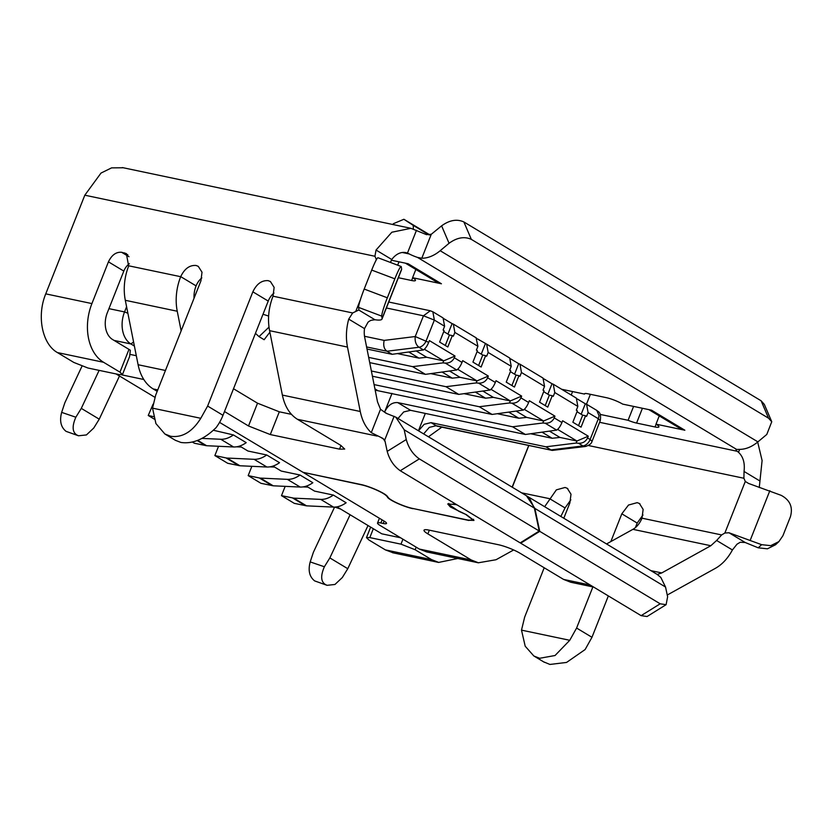 <?xml version="1.0" encoding="UTF-8"?>
<svg xmlns="http://www.w3.org/2000/svg" width="832" height="832" viewBox="0 0 832 832"><rect width="100%" height="100%" fill="white"/><g stroke="black" fill="none" stroke-linecap="round" stroke-linejoin="round"><path stroke-width="1.25" d="M127.878 313.248L124.54 311.927A24.846 17.441 101.9 0 0 130.894 343.949L133.588 341.994M528.84 445.474L512.294 487.25M528.746 445.453L512.138 487.146M364.51 336.274L384.145 340.402C383.115 345.602 384.072 349.211 387.026 351.239L392.142 354.318L423.426 349.95C425.35 348.67 427.107 346.143 428.698 342.368L415.241 336.534C414.721 341.338 415.958 344.916 418.964 347.256L387.026 351.239L366.6 346.944M476.07 337.782L477.911 346.299L476.403 350.095L477.433 350.709L472.93 362.097L481.125 367.026L485.628 355.638L486.658 356.252L488.155 352.466L486.658 344.146L477.443 338.874M488.155 352.466L511.222 366.34L509.714 370.136L510.744 370.75L506.23 382.138L514.436 387.067L518.939 375.679L519.969 376.293L521.466 372.507L519.969 364.187L518.7 363.698L514.561 374.171M521.466 372.507L544.534 386.381L543.026 390.177L544.055 390.79L539.542 402.178L547.747 407.108L552.25 395.72L553.28 396.334L554.778 392.548L553.28 384.228L552.011 383.739L547.872 394.212M554.778 392.548L577.834 406.422L576.337 410.218L577.366 410.831L572.853 422.219L581.058 427.149L585.562 415.761L586.591 416.374L588.089 412.589L598.343 418.746L590.127 439.494L587.558 437.954L588.266 436.186L562.64 420.763L561.943 422.531L554.258 417.914L554.954 416.146L529.329 400.722L528.632 402.49L520.946 397.873L521.643 396.105L496.018 380.692L495.321 382.45L487.635 377.832L488.332 376.064L462.706 360.651L462.01 362.409L454.324 357.791L455.021 356.023L429.406 340.61L428.698 342.368M423.426 349.95L418.964 347.256A8.278 5.73 -59 0 0 426.14 340.829L434.356 320.091L444.6 326.258L443.102 330.054L444.122 330.668L439.618 342.056L447.814 346.986L452.327 335.598L453.346 336.211L454.844 332.426L453.357 324.106L452.088 323.617L447.938 334.09M452.327 335.598L449.436 334.994L443.758 331.573M449.436 334.994L445.286 345.467M444.6 326.258L443.092 317.949L432.848 311.782L434.356 320.091L423.457 315.796L386.391 307.986M392.007 393.38L384.561 412.162L387.119 413.702M425.318 413.421L418.444 430.778M436.956 426.098L437.466 426.244A8.278 5.814 -78.1 0 1 436.166 425.724L431.038 422.646L424.185 424.289L418.496 430.82M431.038 422.646L545.886 446.815L576.118 443.05L576.93 441.022L559.926 437.434L552.167 438.277L530.91 433.794M397.998 418.486L403.686 411.954L410.54 410.311L525.387 434.481L556.66 430.113C558.584 428.834 560.352 426.306 561.943 422.531M410.54 410.311L397.727 402.605C392.205 402.178 387.816 405.371 384.561 412.162M397.727 402.605L512.574 426.774L542.807 423.01L543.618 420.982L526.614 417.394L518.856 418.236L497.598 413.754M375.18 390.156L492.076 414.44L523.349 410.072C525.283 408.793 527.041 406.266 528.632 402.49M374.078 384.592L479.263 406.734L509.496 402.969L510.307 400.941L493.303 397.353L485.545 398.195L464.287 393.713M372.414 376.23L458.765 394.399L490.038 390.031C491.972 388.752 493.73 386.225 495.321 382.45M371.374 370.999L445.952 386.693L476.195 382.928L476.996 380.9L459.992 377.312L452.234 378.154L430.976 373.672M369.71 362.627L425.454 374.358L456.726 369.99C458.661 368.711 460.418 366.184 462.01 362.409M368.67 357.396L412.641 366.652L442.884 362.887L443.685 360.859L426.681 357.271L418.933 358.114L397.665 353.631M367.016 349.034L392.142 354.318M255.445 333.351L259.012 336.627L264.139 339.716L269.88 332.186M423.623 433.898L429.302 427.378L436.166 425.724L552.292 450.414L585.374 446.493C589.368 445.245 591.594 443.529 592.051 441.324L590.127 439.494A8.278 5.73 121 0 1 582.951 445.921L578.49 443.238C582.608 443.456 585.634 441.698 587.569 437.954M586.175 446.295L582.951 445.921L551.013 449.904L545.886 446.815M549.931 431.423L559.926 437.434M588.266 436.186L576.93 441.022L557.606 429.395M576.118 443.05L578.49 443.238M556.66 430.113L545.178 423.197L542.807 423.01M512.574 426.774L525.387 434.481M516.62 411.382L526.614 417.394M554.954 416.146L543.618 420.982L524.295 409.354M545.178 423.197C549.297 423.415 552.323 421.658 554.258 417.914M523.349 410.072L511.867 403.156L509.496 402.969M479.263 406.734L492.076 414.44M483.309 391.342L493.303 397.353M521.643 396.105L510.307 400.941L490.984 389.314M511.867 403.156C515.986 403.374 519.012 401.617 520.946 397.873M490.038 390.031L478.556 383.115L476.195 382.928M445.952 386.693L458.765 394.399M449.998 371.301L459.992 377.312M488.332 376.064L476.996 380.9L457.673 369.273M478.556 383.115C482.674 383.334 485.701 381.576 487.635 377.832M456.726 369.99L445.245 363.074L442.884 362.887M412.641 366.652L425.454 374.358M416.686 351.26L426.681 357.271M455.021 356.023L443.685 360.859L424.362 349.232M445.245 363.074C449.363 363.293 452.39 361.535 454.324 357.791M588.089 412.589L586.591 404.269L585.322 403.78L581.173 414.253M596.825 410.457L599.05 415.75L598.343 418.746L600.267 420.586L592.051 441.324M585.562 415.761L582.681 415.158L577.002 411.736M582.681 415.158L578.531 425.63M577.834 406.422L576.337 398.112L553.28 384.228M552.25 395.72L549.37 395.117L543.691 391.695M549.37 395.117L545.22 405.59M544.534 386.381L543.026 378.071L519.969 364.187M518.939 375.679L516.058 375.076L510.38 371.654M516.058 375.076L511.909 385.549M511.222 366.34L509.714 358.03L486.658 344.146M485.389 343.658L481.25 354.13M485.628 355.638L482.747 355.035L477.069 351.614M482.747 355.035L478.598 365.508M585.322 403.78L577.346 398.986M552.011 383.739L544.034 378.945M518.7 363.698L510.723 358.904M452.088 323.617L444.111 318.822M285.168 486.356L281.486 495.654L293.738 498.139L320.684 499.387C324.834 499.543 329.056 498.098 333.341 495.061L314.548 491.098L306.29 486.138M272.147 485.67L259.334 477.963L248.175 475.613L260.988 483.319L273.239 485.805L300.186 487.053L287.373 479.346C291.533 479.502 295.745 478.057 300.03 475.02L281.237 471.058L272.979 466.097M238.836 465.629L226.034 457.922L214.864 455.572L227.677 463.278L239.928 465.764L266.885 467.012L254.072 459.306C258.222 459.462 262.434 458.016 266.718 454.979L247.926 451.017L239.668 446.056M192.442 442.083L194.366 443.238L206.617 445.723L233.574 446.971L220.761 439.265C224.91 439.421 229.122 437.975 233.407 434.938L213.418 430.258M400.566 537.774L381.805 533.822L336.96 506.844M154.887 397.301L116.043 373.932M108.94 308.651L124.54 311.927L126.589 306.748M134.399 346.06L130.894 343.949L114.067 340.413M130.177 354.422L136.313 355.711M121.774 374.858L143.801 379.496M333.341 495.061L346.143 502.767C341.89 505.783 337.678 507.218 333.497 507.094L320.684 499.387M233.407 434.938L246.22 442.645C241.966 445.661 237.744 447.096 233.574 446.971M266.718 454.979L279.531 462.686C275.278 465.702 271.055 467.137 266.885 467.012M300.03 475.02L312.842 482.726C308.578 485.742 304.366 487.178 300.186 487.053M307.923 487.115L303.118 486.897M281.486 495.654L294.299 503.36L306.55 505.846L333.497 507.094M153.546 416.614L148.242 415.49L154.201 419.078M148.242 415.49L153.078 404.175M220.761 439.265L202.041 438.402M254.072 459.306L227.115 458.058L239.928 465.764M226.034 457.922A12.428 8.601 -59 0 0 227.115 458.058M214.864 455.572L218.546 446.274M241.301 447.034L236.496 446.815M287.373 479.346L260.426 478.098L273.239 485.805M259.334 477.963A12.428 8.601 -59 0 0 260.426 478.098M248.175 475.613L251.857 466.315M274.612 467.074L269.807 466.856M99.237 419.172L93.777 428.012L86.414 434.938L78.541 435.781L77.074 435.115C72.301 432.318 71.885 426.348 75.837 417.217L81.297 408.377L99.237 419.172L119.486 376.002M78.53 435.791L66.102 431.371C60.882 427.253 59.394 420.919 61.651 412.381L75.837 417.217M347.776 568.703L342.316 577.543L334.953 584.47L327.08 585.322L325.624 584.646C320.84 581.849 320.424 575.89 324.376 566.758L329.846 557.918L347.776 568.703L368.025 525.533M327.08 585.322L314.652 580.902C309.431 576.784 307.944 570.461 310.19 561.912L324.376 566.758M521.56 492.825L549.661 498.69L565.042 507.936L570.846 499.814M544.638 506.709L556.369 489.861L565.053 487.469L567.278 488.311L571.002 494.218L569.889 502.882L563.805 518.242M544.201 567.757L524.659 617.115L521.498 630.136L525.2 646.214L533.863 656.001L539.666 658.278L555.048 655.512L569.754 640.286L576.597 628.046L592.883 586.914M576.597 628.046L591.968 637.291L585.125 649.542L566.561 662.438L549.921 664.446L543.535 661.804M635.398 527.623L637.198 523.068L642.98 514.987M610.834 541.58L621.826 513.812L628.503 505.045L637.187 502.653L639.413 503.495L643.136 509.402L642.013 518.128C639.86 523.328 636.823 527.062 632.913 529.339L606.549 543.951M152.537 408.148L155.917 423.571L164.892 434.002L170.695 436.29C182.26 437.861 192.286 431.86 200.782 418.298L152.537 408.148L155.688 395.127L200.918 280.894L202.01 272.21L198.286 266.354L196.082 265.481C189.654 264.971 184.517 268.705 180.69 276.692A45.552 31.98 101.9 0 0 177.247 311.241L125.31 300.3A45.552 31.98 -78.1 0 1 128.638 266.084L126.381 253.625L121.607 252.273C116.085 251.846 111.696 255.039 108.441 261.841L91.915 303.586L45.75 293.862L84.812 195.198L101.015 173.056L111.582 167.877L123.292 167.773M201.833 277.857A14.498 10.026 -59 0 0 196.071 285.948A20.706 14.539 101.9 0 0 194.054 298.22M273.967 293.041A14.498 10.026 -59 0 0 268.226 301.07L222.997 415.303A37.274 25.782 121 0 1 216.154 427.554C204.422 439.171 192.691 444.132 180.95 442.458L175.375 440.305L164.892 434.002M224.494 411.528L248.508 425.974L270.296 434.564L339.539 449.145L344.698 449.072L340.829 445.401L297.461 419.307C289.806 414.534 284.783 406.463 282.37 395.086L269.578 330.668C267.426 319.28 268.58 307.767 273.031 296.13L274.134 287.394L270.421 281.538L268.216 280.665C261.768 280.176 256.651 283.889 252.855 291.824L207.626 406.058L200.782 418.298M648.804 409.614L679.786 428.251A33.124 22.922 -59 0 0 684.85 430.227L655.99 424.154L659.256 415.906M561.631 389.262L584.522 394.077A10.764 1.82 21.6 0 1 584.532 393.827A10.764 1.82 21.6 0 1 587.87 393.786L606.341 397.665A12.428 2.09 21.6 0 1 622.679 404.113L651.539 410.186L684.85 430.227M405.382 263.162L436.374 281.809A33.124 22.922 -59 0 0 441.428 283.774L412.578 277.701L415.844 269.454M391.342 260.208L408.117 263.734L441.428 283.774M419.328 458.89L400.265 470.735L520.187 542.88L539.24 531.034L419.328 458.89C412.942 454.355 408.585 447.907 406.266 439.535L404.186 429.78L395.782 417.144L386.131 413.306L380.526 409.271L377.52 401.929L364.728 337.511A20.706 14.539 101.9 0 1 364.51 328.619L368.035 322.202A10.764 7.446 -59 0 1 371.28 320.268L374.951 319.748A33.124 5.585 -158.4 0 0 382.023 319.02A33.124 5.585 -158.4 0 0 382.075 318.479L381.763 316.139A16.567 1.539 -69.3 0 1 387.338 297.794L394.846 278.824A16.567 1.539 -69.3 0 1 401.128 266.49A16.567 1.539 -69.3 0 1 401.294 266.802L401.617 269.142A33.124 5.585 21.6 0 1 401.554 269.682L382.023 319.02M534.862 508.404L665.538 587.028L660.774 577.366L657.134 574.392L526.458 495.768L534.862 508.404L539.75 531.346L520.697 543.192L520.582 542.641M457.174 504.972L453.669 504.036M453.596 504.223L448.49 504.244L458.973 511.368L466.45 514.706L473.98 520.426L468.957 520.26M412.974 508.498L468.874 520.468M387.722 496.839L387.535 497.328C389.802 500.427 404.206 506.875 412.901 508.685M386.776 495.778L387.535 497.328M386.641 496.142C384.363 493.033 369.959 486.595 361.265 484.786L361.338 484.609M303.638 472.451L361.265 484.786M303.566 472.638L384.02 521.04A10.764 1.82 21.6 0 1 386.526 523.432A10.764 1.82 21.6 0 1 383.178 523.474L380.869 522.985A10.764 1.82 -158.4 0 0 377.52 523.037A10.764 1.82 -158.4 0 0 380.026 525.418L419.307 549.047L426.462 551.845M513.656 549.962L496.018 559.738L478.4 562.775L471.245 559.978L427.866 533.884A16.567 2.798 21.6 0 1 424.008 530.213A16.567 2.798 21.6 0 1 429.156 530.14L498.399 544.721A16.567 2.798 21.6 0 1 520.198 553.322L563.576 579.415L590.231 585.031M129.376 263.682A12.428 8.59 -59 0 0 123.812 271.086L107.286 312.832A20.706 14.539 101.9 0 0 112.58 339.518L128.981 349.378L119.964 372.154L103.574 362.284A45.552 31.98 -78.1 0 1 91.915 303.586M374.951 319.748L358.779 310.024L352.664 312.957L348.722 319.124C346.154 328.63 345.738 337.948 347.474 347.069L360.266 411.486C362.097 420.462 365.758 427.513 371.27 432.65L382.949 438.422L384.883 440.929M402.303 252.491L409.24 253.947A10.764 1.82 -158.4 0 0 417.456 257.39L421.803 258.232L431.278 234.281L426.462 234.624L410.904 228.322L391.851 232.222L376.043 250.037L374.93 256.266L376.324 259.459L375.731 260.946M390.416 262.444L391.789 259.511L376.043 250.037M409.24 253.947L407.451 253.126A20.706 14.539 101.9 0 0 405.787 252.626A20.706 14.539 101.9 0 0 391.789 259.511M358.779 310.024A8.278 1.394 -158.4 0 0 358.925 309.878A8.278 1.394 -158.4 0 0 358.935 309.733L358.613 307.403A16.567 1.539 -69.3 0 1 364.198 289.058L371.706 270.078A16.567 1.539 -69.3 0 1 377.988 257.743L401.128 266.49M599.591 422.302L737.214 451.277A10.764 1.82 21.6 0 1 736.039 449.769A10.764 1.82 21.6 0 1 736.684 449.457L417.456 257.39M655.99 424.154A12.428 2.09 21.6 0 1 658.892 426.91A12.428 2.09 21.6 0 1 655.023 426.962L636.563 423.072A10.764 1.82 21.6 0 1 628.087 420.285L600.246 414.43M412.578 277.701A12.428 2.09 21.6 0 1 415.47 280.457A12.428 2.09 21.6 0 1 411.611 280.509L398.372 277.722M45.75 293.862C36.566 315.973 42.13 344.022 57.408 352.57L73.798 362.43L87.963 368.025L119.132 374.577L122.481 374.535L119.964 372.154M122.481 374.535L129.615 356.522L130.322 350.262A10.764 1.82 -158.4 0 0 128.981 349.378M157.186 391.342L153.192 388.939L157.758 389.906M125.31 300.3L138.102 364.728A45.552 31.98 101.9 0 0 153.192 388.939M181.137 330.845L177.247 311.241M233.511 388.752L257.525 403.198L279.313 411.798L291.481 414.357M431.278 234.281L441.605 225.846L449.062 243.277L440.18 250.723A33.124 22.922 121 0 1 421.803 258.232M633.578 406.411L628.087 420.285M449.062 243.277C456.976 237.536 464.402 236.236 471.338 239.377L768.56 418.205L771.753 421.751L766.792 434.439L757.9 441.875C751.889 446.846 745.753 449.353 739.523 449.384L736.684 449.457M737.214 451.277L738.494 452.296L739.648 449.384M588.38 445.515L743.902 478.254L744.047 471.442C745.035 463.039 743.184 456.664 738.494 452.296M759.273 487.5L762.102 460.543L757.682 442.062M745.295 481.447L748.54 483.434L781.144 495.331C790.046 500.063 793.135 507.218 790.4 516.797L782.891 535.777L778.908 541.59L770.754 545.657L761.602 544.669L729.009 532.771L724.88 533.01L745.295 481.447L743.902 478.254M521.498 630.136L569.754 640.286M641.992 518.18L721.635 534.945L724.88 533.01M393.422 552.906L385.382 549.89L431.548 559.614L415.147 549.744L400.982 544.159L369.824 537.597L366.475 537.638L368.982 540.03L385.382 549.89M99.122 370.375L81.297 408.377M350.095 514.748L329.846 557.918M473.543 519.272L473.21 520.114L468.343 520.156L412.412 508.383C403.905 506.574 390.614 500.604 388.284 497.578L387.39 496.392C385.091 493.189 369.793 486.335 360.776 484.484L303.046 472.326L219.565 422.386M441.605 225.846C449.498 220.106 456.924 218.806 463.871 221.946L761.103 400.774L764.275 404.331M778.918 541.601L775.538 544.752L767.416 548.818L758.233 547.82L745.181 542.495L740.251 542.256L737.006 544.19L732.42 549.962C727.854 558.386 722.155 564.522 715.312 568.37L667.243 595.026M721.635 534.945L716.633 540.467L732.42 549.962M657.249 574.454L661.752 572.936L710.819 545.73L716.633 540.467M591.968 637.291L608.348 595.93M457.829 558.48L438.693 562.411L431.548 559.614M334.578 507.104L313.383 552.302L310.19 561.912M81.983 366.215L64.844 402.761L61.651 412.381M400.265 470.735C393.89 466.253 389.532 459.794 387.202 451.381L384.966 440.877M593.622 587.059L570.721 582.244L563.576 579.415M565.042 507.936L560.851 516.454M665.538 587.028L667.618 596.773L666.11 604.677L660.182 603.803L539.75 531.346M666.11 604.677L647.057 616.522L641.129 615.649L520.697 543.192M466.159 514.582L450.299 506.927L447.72 503.942L456.664 504.66M539.24 531.034L534.352 508.102L529.589 498.43L525.949 495.456L395.782 417.144M473.2 520.114L466.107 514.717M413.358 228.977L413.213 225.368L403.894 219.274L393.328 223.725L393.359 224.619M429.156 234.957L413.213 225.368M429.801 234.853L403.894 219.274M512.335 487.136L512.99 485.274M388.752 302.026L430.29 310.773L423.457 315.796L415.241 336.534L384.145 340.402M454.844 332.426L477.911 346.299M428.438 436.8L441.844 427.159M268.622 316.056L263.006 314.257M259.012 336.627L268.996 327.122M552.167 438.277L542.36 432.37M518.856 418.236L509.049 412.329M377.229 390.27L374.93 388.887M485.545 398.195L475.738 392.288M452.234 378.154L442.426 372.247M418.933 358.114L409.115 352.206M293.738 498.139L306.55 505.846M305.458 505.71L292.646 498.004M197.746 440.388L206.617 445.723M205.535 445.588L197.226 440.596M621.826 513.812L637.198 523.068M180.721 276.64L196.092 285.886M207.626 406.058L222.997 415.303M268.226 301.07L252.855 291.824M419.307 549.047L471.245 559.978M348.722 319.124L364.51 328.619M382.075 318.479L401.617 269.142M108.441 261.841L123.812 271.086M129.002 256.724L121.607 252.273M127.899 254.935L124.488 252.876M371.27 432.65L380.526 409.271M360.381 299.728L355.909 311.022M358.613 307.403L381.763 316.139M407.451 253.126L416.489 230.277M180.69 276.692L128.742 265.814M257.525 403.198L248.508 425.974M394.846 278.824L371.706 270.078M387.338 297.794L364.198 289.058M572.582 391.56L571.21 395.023M586.466 404.196L590.387 394.306M636.563 423.072L642.418 408.273M656.105 424.226L655.023 426.962M397.675 265.179L399.006 261.82M412.693 277.774L411.611 280.509M440.18 250.723L757.9 441.875M103.574 362.284L57.408 352.57M165.454 370.479L138.102 364.728M270.296 434.564L279.313 411.798M340.985 445.494L339.539 449.145M269.578 330.668L347.474 347.069M360.266 411.486L282.37 395.086M744.047 471.442L759.793 480.917M384.405 440.835L394.118 416.281M297.461 419.307L377.114 436.072M352.664 312.957L273.021 296.192M463.871 221.946L471.338 239.377M374.93 256.266L84.812 195.198M768.56 418.205L761.103 400.774M769.85 490.693L750.318 540.02M745.181 542.495L729.009 532.771M632.913 529.339L710.819 545.73M415.147 549.744L416.166 547.154M340.683 509.09L334.838 507.094M406.266 439.535L387.202 451.381M761.602 544.669L758.233 547.82M650.936 570.658L661.752 572.936M427.866 533.884L429.333 530.182M382.096 519.886L380.869 522.985M400.982 544.159L402.938 539.198M384.114 521.102L383.178 523.474M373.329 528.726L369.824 537.597M660.182 603.803L641.129 615.649M384.072 439.369L381.399 437.767M534.352 508.102L404.186 429.78M453.346 324.106L476.414 337.99M437.466 426.244L552.292 450.414M586.591 404.269L596.835 410.436C597.823 411.726 601.567 411.622 600.267 420.586M430.29 310.773L432.848 311.782M534.466 656.344L544.336 662.282M448.802 503.454L448.49 504.244M410.914 228.311L122.387 167.575M771.763 421.751L764.296 404.321M639.954 503.859L639.392 503.516M567.83 488.675L567.268 488.332M392.527 552.718L438.693 562.442M478.39 562.806L426.452 551.876M377.52 523.037L379.402 518.274M370.646 527.114L366.475 537.638"/></g></svg>

